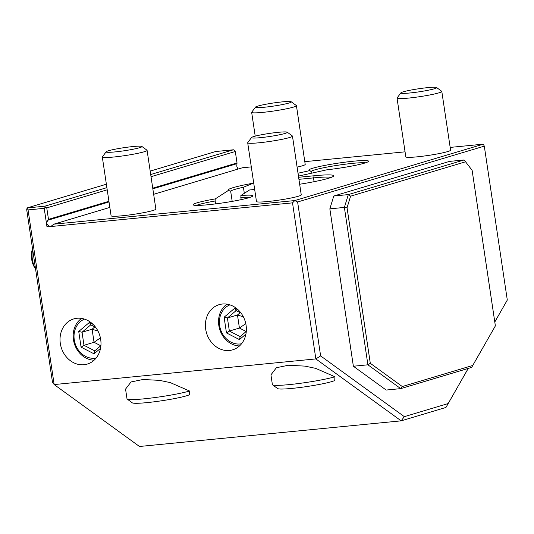 <?xml version="1.0" encoding="UTF-8"?>
<svg xmlns="http://www.w3.org/2000/svg" width="534" height="534" viewBox="0 0 534 534"><rect width="100%" height="100%" fill="white"/><g stroke="black" fill="none" stroke-linecap="round" stroke-linejoin="round"><path stroke-width="0.8" d="M150.701 174.531L233.418 149.787L215.649 151.529L150.188 171.114M106.379 184.217L27.107 207.933L44.869 206.191L106.887 187.641M468.211 368.44L445.963 407.442L401.161 420.845L139.481 446.484L54.168 384.567L52.479 382.177L26.7 209.668L27.107 207.933L28.062 209.915L44.215 208.333L46.385 222.845A3.771 3.231 -106.7 0 0 46.498 223.592L48.3 225.595L46.992 226.917L46.498 223.592M48.3 225.595L49.882 226.636A3.771 3.231 -106.7 0 0 50.53 226.57L292.519 202.86L315.848 358.921L54.168 384.567L28.062 209.915M49.882 226.636L46.992 226.917M60.315 343.475A23.576 20.185 73.3 0 1 73.752 318.911A23.576 20.185 73.3 0 1 100.699 339.524A23.576 20.185 73.3 0 1 87.269 364.088A23.576 20.185 73.3 0 1 60.315 343.475M205.697 329.231A23.576 20.185 73.3 0 1 219.127 304.667A23.576 20.185 73.3 0 1 246.081 325.279A23.576 20.185 73.3 0 1 232.644 349.843A23.576 20.185 73.3 0 1 205.697 329.231M151.029 176.701L235.314 151.489L237.023 162.963L236.796 165.887A3.771 3.231 -106.7 0 0 236.909 166.628L237.937 169.098M292.519 202.86L294.795 200.564L53.834 224.173L50.81 226.496M108.929 201.278L48.481 219.361L46.385 222.845M235.314 151.489L234.833 150.501L233.418 149.787M152.737 188.175L237.023 162.963M48.481 219.361L46.765 207.893L107.214 189.81M46.765 207.893L45.35 207.185L44.215 208.333M44.869 206.191L45.35 207.185M445.963 407.442L468.265 368.42M494.791 322.015L507.3 300.055L484.298 146.142L297.618 201.986L320.62 355.904L404.331 416.66L401.161 420.845L315.848 358.921L320.62 355.904M127.172 399.072L132.292 402.836A29.423 2.51 171.5 0 0 158.878 401.174A29.423 2.51 171.5 0 0 189.363 394.78L189.557 391.015L170.306 382.611L159.539 380.362L143.012 379.5L131.044 381.95L125.557 389.099L127.012 398.851A33.949 2.897 -8.5 0 0 127.172 399.072A33.949 2.897 -8.5 0 0 153.392 397.757A33.949 2.897 -8.5 0 0 189.557 391.015M272.547 384.827L277.673 388.592A29.423 2.51 171.5 0 0 304.253 386.923A29.423 2.51 171.5 0 0 334.745 380.535L334.931 376.77L315.681 368.367L304.914 366.117L288.393 365.256L276.425 367.706L270.932 374.855L272.387 384.6A33.949 2.897 -8.5 0 0 272.547 384.827A33.949 2.897 -8.5 0 0 298.766 383.512A33.949 2.897 -8.5 0 0 334.931 376.77M494.784 321.955L507.3 300.055M448.139 403.557L404.331 416.66M333.783 196.018L348.322 194.596L464.059 159.973L449.521 161.395L333.783 196.018L329.845 208.847L353.368 366.237L386.182 390.054L400.72 388.625L471.656 367.405L495.372 325.887L472.123 170.339L465.568 161.789L350.598 196.178L347.047 207.753L370.296 363.3L402.309 386.536L472.744 365.463L495.372 325.887M450.175 147.411L483.337 144.16L294.795 200.564L297.618 201.986M53.834 224.173L109.844 207.419M153.658 194.309L242.383 167.769L251.294 166.895M304.794 161.655L405.066 151.83M298.619 177.281L314.172 175.759A39.609 3.378 171.5 0 1 333.643 176.073A39.609 3.378 171.5 0 1 299.661 184.25M298.439 176.1L326.948 169.792A30.178 2.57 171.5 0 0 368.48 161.428A30.178 2.57 171.5 0 0 338.329 163.11A30.178 2.57 171.5 0 0 309.006 170.313A30.178 2.57 171.5 0 0 309.867 170.6L298.012 173.223M253.71 183.035L243.411 187.234A37.72 3.217 171.5 0 0 230.641 191.052L228.285 190.531A39.609 3.378 171.5 0 1 228.125 190.431A39.609 3.378 171.5 0 1 252.288 183.349M228.612 190.785L228.285 190.531L215.215 198.915L215.129 201.004A28.295 2.41 171.5 0 0 199.015 204.509A28.295 2.41 171.5 0 0 196.452 205.403M241.081 199.656L240.867 195.544A30.178 2.57 171.5 0 1 252.736 196.051A30.178 2.57 171.5 0 1 223.352 202.82A30.178 2.57 171.5 0 1 193.261 204.943A30.178 2.57 171.5 0 1 215.215 198.915M240.867 195.544L249.538 189.977L254.671 189.47M255.512 107.094A18.109 1.542 171.5 0 1 282.339 101.874A18.109 1.542 -8.5 0 1 291.204 101.76A18.109 1.542 -8.5 0 1 283.08 104.43A18.109 1.542 -8.5 0 1 264.417 107.234A18.109 1.542 171.5 0 1 255.512 107.094L251.714 112.187A22.635 1.929 171.5 0 0 251.661 112.36A22.635 1.929 171.5 0 0 262.841 112.367A22.635 1.929 -8.5 0 0 285.356 109.023A22.635 1.929 -8.5 0 0 296.43 105.672L305.208 164.405A22.635 1.929 171.5 0 1 297.104 167.135M417.001 156.856A22.635 1.929 171.5 0 1 405.813 156.849L397.036 98.116A22.635 1.929 171.5 0 1 397.096 97.942L400.894 92.849A18.109 1.542 171.5 0 1 427.714 87.629A18.109 1.542 -8.5 0 1 436.578 87.516L441.698 91.274A22.635 1.929 -8.5 0 1 441.805 91.427L450.583 150.161A22.635 1.929 171.5 0 1 439.515 153.512A22.635 1.929 171.5 0 1 417.001 156.856M122.279 215.776A22.635 1.929 171.5 0 1 111.092 215.769L102.314 157.036A22.635 1.929 171.5 0 1 102.374 156.862L106.173 151.769A18.109 1.542 171.5 0 1 132.993 146.55A18.109 1.542 -8.5 0 1 141.857 146.436L146.977 150.194A22.635 1.929 -8.5 0 1 147.084 150.348L155.861 209.081A22.635 1.929 171.5 0 1 144.794 212.432A22.635 1.929 171.5 0 1 122.279 215.776M267.654 201.532A22.635 1.929 171.5 0 1 256.474 201.525L247.696 142.792A22.635 1.929 171.5 0 1 247.749 142.618L251.547 137.525A18.109 1.542 171.5 0 1 278.374 132.305A18.109 1.542 -8.5 0 1 287.232 132.192L292.358 135.95A22.635 1.929 -8.5 0 1 292.465 136.103L301.243 194.837A22.635 1.929 171.5 0 1 290.169 198.187A22.635 1.929 171.5 0 1 267.654 201.532M484.298 146.142L483.337 144.16M298.927 179.324L313.511 177.895A37.72 3.217 171.5 0 1 331.274 177.368M240.774 197.633A28.295 2.41 171.5 0 1 249.825 197.426M215.562 203.895L215.129 201.004M311.883 173.123L311.729 172.108L309.867 170.6M311.035 171.547A28.295 2.41 171.5 0 1 314.76 169.885A28.295 2.41 171.5 0 1 341.86 164.659A28.295 2.41 171.5 0 1 365.563 162.803M296.43 105.672A22.635 1.929 -8.5 0 0 296.323 105.518L291.204 101.76M441.805 91.427A22.635 1.929 -8.5 0 1 430.738 94.778A22.635 1.929 -8.5 0 1 408.223 98.123A22.635 1.929 171.5 0 1 397.036 98.116M400.894 92.849A18.109 1.542 171.5 0 0 409.792 92.989A18.109 1.542 -8.5 0 0 428.462 90.186A18.109 1.542 -8.5 0 0 436.578 87.516M147.084 150.348A22.635 1.929 -8.5 0 1 136.016 153.699A22.635 1.929 -8.5 0 1 113.502 157.043A22.635 1.929 171.5 0 1 102.314 157.036M106.173 151.769A18.109 1.542 171.5 0 0 115.077 151.91A18.109 1.542 -8.5 0 0 133.74 149.106A18.109 1.542 -8.5 0 0 141.857 146.436M292.465 136.103A22.635 1.929 -8.5 0 1 281.391 139.454A22.635 1.929 -8.5 0 1 258.877 142.798A22.635 1.929 171.5 0 1 247.696 142.792M251.547 137.525A18.109 1.542 171.5 0 0 260.452 137.665A18.109 1.542 -8.5 0 0 279.115 134.862A18.109 1.542 -8.5 0 0 287.232 132.192M350.598 196.178L348.322 194.596L344.383 207.426L367.906 364.809L353.368 366.237M370.296 363.3L367.906 364.809L400.72 388.625L402.309 386.536M347.047 207.753L344.383 207.426L329.845 208.847M464.059 159.973L465.568 161.789M471.656 367.405L472.744 365.463M94.111 360.196A22.635 19.378 73.3 0 1 73.445 339.711A22.635 19.378 -106.7 0 1 81.609 318.404M84.526 319.105A20.372 17.442 -106.7 0 0 74.266 339.858A20.372 17.442 73.3 0 0 96.16 358.007M93.09 324.385L89.365 322.463L78.732 331.46L81.075 347.147L94.051 353.835L94.798 350.878M81.075 347.147L83.985 345.304L94.752 350.851M78.732 331.46L82.036 332.235L83.985 345.304L94.051 342.294L100.399 337.868M89.365 322.463L90.893 324.739M100.772 345.758L94.051 342.294L92.095 329.224L82.036 332.235L90.767 324.846M94.812 326.928L92.095 329.224L97.989 331.073M239.486 345.952A22.635 19.378 73.3 0 1 218.82 325.466A22.635 19.378 -106.7 0 1 226.983 304.16M229.9 304.861A20.372 17.442 -106.7 0 0 219.641 325.613A20.372 17.442 73.3 0 0 241.542 343.762M238.464 310.141L234.74 308.218L224.113 317.216L226.456 332.902L239.432 339.591L240.18 336.634M226.456 332.902L229.366 331.06L240.126 336.607M224.113 317.216L227.411 317.99L229.366 331.06L239.426 328.05L245.78 323.624M234.74 308.218L236.268 310.494M246.147 331.514L239.426 328.05L237.476 314.98L227.411 317.99L236.141 310.601M240.187 312.684L237.476 314.98L243.364 316.829M32.661 249.572A15.092 7.69 84.4 0 0 34.843 267.32A15.092 7.69 84.4 0 0 35.478 268.415M32.541 248.731A13.203 6.728 84.4 0 0 33.849 266.219A13.203 6.728 84.4 0 0 35.304 268.402L35.511 268.642M47.519 220.335L109.029 201.939M152.837 188.829L236.856 163.698M314.172 175.759L313.518 177.895L314.079 181.687M232.19 201.385L230.641 191.052M244.325 193.321L243.411 187.234M94.051 353.835L100.532 348.348M239.432 339.591L245.914 334.104M251.661 112.36L255.212 136.143M100.906 345.645L94.571 351.005M90.46 324.685L95.699 327.389M246.287 331.4L239.953 336.76M235.834 310.441L241.081 313.144"/></g></svg>
